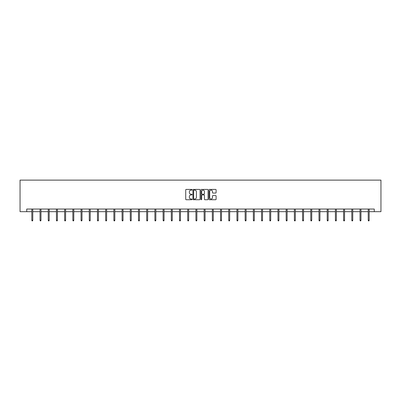 <?xml version="1.0" encoding="UTF-8"?>
<svg xmlns="http://www.w3.org/2000/svg" width="401" height="401" viewBox="0 0 401 401"><rect width="100%" height="100%" fill="white"/><g stroke="black" fill="none" stroke-linecap="round" stroke-linejoin="round"><path stroke-width="0.6" d="M192.084 189.778A0.361 0.361 0 0 0 191.723 189.417L186.239 189.417A0.516 0.516 0 0 0 185.723 189.934L185.723 199.222A0.516 0.516 0 0 0 186.239 199.738L191.723 199.738A0.361 0.361 0 0 0 192.084 199.377A0.361 0.361 0 0 0 191.723 199.016L191.016 199.016A1.654 1.654 0 0 1 189.362 197.367L189.362 196.59A1.654 1.654 0 0 1 191.016 194.941L191.723 194.941A0.361 0.361 0 0 0 192.084 194.58A0.361 0.361 0 0 0 191.723 194.214L191.016 194.214A1.654 1.654 0 0 1 189.362 192.565L189.362 191.788A1.654 1.654 0 0 1 191.016 190.139L191.723 190.139A0.361 0.361 0 0 0 192.084 189.778M215.588 193.056A0.516 0.516 0 0 0 216.104 192.54L216.104 189.934A0.516 0.516 0 0 0 215.588 189.417L209.497 189.417A0.516 0.516 0 0 0 208.981 189.934L208.981 199.222A0.516 0.516 0 0 0 209.497 199.738L215.588 199.738A0.516 0.516 0 0 0 216.104 199.222L216.104 196.074A0.516 0.516 0 0 0 215.588 195.558L212.981 195.558A0.516 0.516 0 0 0 212.465 196.074L212.465 197.638A1.383 1.383 0 0 1 211.081 199.016A1.383 1.383 0 0 1 209.703 197.638L209.703 191.518A1.383 1.383 0 0 1 211.081 190.139A1.383 1.383 0 0 1 212.465 191.518L212.465 192.54A0.516 0.516 0 0 0 212.981 193.056L215.588 193.056M26.732 211.673L26.732 209.041L374.268 209.041L374.268 211.673L380.95 211.673L380.95 180.114L20.05 180.114L20.05 211.673L31.829 211.673M200.049 189.934A0.516 0.516 0 0 0 199.533 189.417L193.442 189.417A0.516 0.516 0 0 0 192.926 189.934L192.926 199.222A0.516 0.516 0 0 0 193.442 199.738L199.533 199.738A0.516 0.516 0 0 0 200.049 199.222L200.049 189.934M201.467 189.417L207.558 189.417A0.516 0.516 0 0 1 208.074 189.934L208.074 199.222A0.516 0.516 0 0 1 207.558 199.738L204.951 199.738A0.516 0.516 0 0 1 204.435 199.222L204.435 195.457A0.516 0.516 0 0 0 203.919 194.941L202.189 194.941A0.516 0.516 0 0 0 201.673 195.457L201.673 199.377A0.361 0.361 0 0 1 201.312 199.738A0.361 0.361 0 0 1 200.951 199.377L200.951 189.934A0.516 0.516 0 0 1 201.467 189.417M32.777 211.673L40.035 211.673M40.982 211.673L48.24 211.673M49.188 211.673L56.446 211.673M57.393 211.673L64.651 211.673M65.599 211.673L72.857 211.673M73.799 211.673L81.057 211.673M82.004 211.673L89.263 211.673M90.21 211.673L97.468 211.673M98.415 211.673L105.674 211.673M106.621 211.673L113.879 211.673M114.826 211.673L122.084 211.673M123.027 211.673L130.285 211.673M131.232 211.673L138.49 211.673M139.438 211.673L146.696 211.673M147.643 211.673L154.901 211.673M155.849 211.673L163.107 211.673M164.054 211.673L171.312 211.673M172.255 211.673L179.513 211.673M180.46 211.673L187.718 211.673M188.665 211.673L195.924 211.673M196.871 211.673L204.129 211.673M205.076 211.673L212.335 211.673M213.282 211.673L220.54 211.673M221.487 211.673L228.745 211.673M229.688 211.673L236.946 211.673M237.893 211.673L245.151 211.673M246.099 211.673L253.357 211.673M254.304 211.673L261.562 211.673M262.51 211.673L269.768 211.673M270.715 211.673L277.973 211.673M278.916 211.673L286.174 211.673M287.121 211.673L294.379 211.673M295.326 211.673L302.585 211.673M303.532 211.673L310.79 211.673M311.737 211.673L318.995 211.673M319.943 211.673L327.201 211.673M328.143 211.673L335.401 211.673M336.349 211.673L343.607 211.673M344.554 211.673L351.812 211.673M352.76 211.673L360.018 211.673M360.965 211.673L368.223 211.673M369.171 211.673L374.268 211.673M194.009 190.139A0.361 0.361 0 0 0 193.648 190.5L193.648 198.655A0.361 0.361 0 0 0 194.009 199.016L194.756 199.016A1.654 1.654 0 0 0 196.41 197.367L196.41 191.788A1.654 1.654 0 0 0 194.756 190.139L194.009 190.139M204.435 191.543A1.383 1.383 0 0 0 203.056 190.164A1.383 1.383 0 0 0 201.673 191.543L201.673 193.698A0.516 0.516 0 0 0 202.189 194.214L203.919 194.214A0.516 0.516 0 0 0 204.435 193.698L204.435 191.543M31.829 220.204L32.04 220.886L32.566 220.886L32.777 220.204L31.829 220.204L31.829 209.041M32.777 220.204L32.777 209.041M40.035 220.204L40.245 220.886L40.772 220.886L40.982 220.204L40.035 220.204L40.035 209.041M40.982 220.204L40.982 209.041M48.24 220.204L48.451 220.886L48.977 220.886L49.188 220.204L48.24 220.204L48.24 209.041M49.188 220.204L49.188 209.041M56.446 220.204L56.656 220.886L57.183 220.886L57.393 220.204L56.446 220.204L56.446 209.041M57.393 220.204L57.393 209.041M64.651 220.204L64.862 220.886L65.388 220.886L65.599 220.204L64.651 220.204L64.651 209.041M65.599 220.204L65.599 209.041M72.857 220.204L73.067 220.886L73.589 220.886L73.799 220.204L72.857 220.204L72.857 209.041M73.799 220.204L73.799 209.041M81.057 220.204L81.268 220.886L81.794 220.886L82.004 220.204L81.057 220.204L81.057 209.041M82.004 220.204L82.004 209.041M89.263 220.204L89.473 220.886L89.999 220.886L90.21 220.204L89.263 220.204L89.263 209.041M90.21 220.204L90.21 209.041M97.468 220.204L97.679 220.886L98.205 220.886L98.415 220.204L97.468 220.204L97.468 209.041M98.415 220.204L98.415 209.041M105.674 220.204L105.884 220.886L106.41 220.886L106.621 220.204L105.674 220.204L105.674 209.041M106.621 220.204L106.621 209.041M113.879 220.204L114.09 220.886L114.616 220.886L114.826 220.204L113.879 220.204L113.879 209.041M114.826 220.204L114.826 209.041M122.084 220.204L122.295 220.886L122.816 220.886L123.027 220.204L122.084 220.204L122.084 209.041M123.027 220.204L123.027 209.041M130.285 220.204L130.495 220.886L131.022 220.886L131.232 220.204L130.285 220.204L130.285 209.041M131.232 220.204L131.232 209.041M138.49 220.204L138.701 220.886L139.227 220.886L139.438 220.204L138.49 220.204L138.49 209.041M139.438 220.204L139.438 209.041M146.696 220.204L146.906 220.886L147.433 220.886L147.643 220.204L146.696 220.204L146.696 209.041M147.643 220.204L147.643 209.041M154.901 220.204L155.112 220.886L155.638 220.886L155.849 220.204L154.901 220.204L154.901 209.041M155.849 220.204L155.849 209.041M163.107 220.204L163.317 220.886L163.844 220.886L164.054 220.204L163.107 220.204L163.107 209.041M164.054 220.204L164.054 209.041M171.312 220.204L171.523 220.886L172.049 220.886L172.255 220.204L171.312 220.204L171.312 209.041M172.255 220.204L172.255 209.041M179.513 220.204L179.723 220.886L180.25 220.886L180.46 220.204L179.513 220.204L179.513 209.041M180.46 220.204L180.46 209.041M187.718 220.204L187.929 220.886L188.455 220.886L188.665 220.204L187.718 220.204L187.718 209.041M188.665 220.204L188.665 209.041M195.924 220.204L196.134 220.886L196.66 220.886L196.871 220.204L195.924 220.204L195.924 209.041M196.871 220.204L196.871 209.041M204.129 220.204L204.34 220.886L204.866 220.886L205.076 220.204L204.129 220.204L204.129 209.041M205.076 220.204L205.076 209.041M212.335 220.204L212.545 220.886L213.071 220.886L213.282 220.204L212.335 220.204L212.335 209.041M213.282 220.204L213.282 209.041M220.54 220.204L220.75 220.886L221.277 220.886L221.487 220.204L220.54 220.204L220.54 209.041M221.487 220.204L221.487 209.041M228.745 220.204L228.951 220.886L229.477 220.886L229.688 220.204L228.745 220.204L228.745 209.041M229.688 220.204L229.688 209.041M236.946 220.204L237.156 220.886L237.683 220.886L237.893 220.204L236.946 220.204L236.946 209.041M237.893 220.204L237.893 209.041M245.151 220.204L245.362 220.886L245.888 220.886L246.099 220.204L245.151 220.204L245.151 209.041M246.099 220.204L246.099 209.041M253.357 220.204L253.567 220.886L254.094 220.886L254.304 220.204L253.357 220.204L253.357 209.041M254.304 220.204L254.304 209.041M261.562 220.204L261.773 220.886L262.299 220.886L262.51 220.204L261.562 220.204L261.562 209.041M262.51 220.204L262.51 209.041M269.768 220.204L269.978 220.886L270.505 220.886L270.715 220.204L269.768 220.204L269.768 209.041M270.715 220.204L270.715 209.041M277.973 220.204L278.184 220.886L278.705 220.886L278.916 220.204L277.973 220.204L277.973 209.041M278.916 220.204L278.916 209.041M286.174 220.204L286.384 220.886L286.91 220.886L287.121 220.204L286.174 220.204L286.174 209.041M287.121 220.204L287.121 209.041M294.379 220.204L294.59 220.886L295.116 220.886L295.326 220.204L294.379 220.204L294.379 209.041M295.326 220.204L295.326 209.041M302.585 220.204L302.795 220.886L303.321 220.886L303.532 220.204L302.585 220.204L302.585 209.041M303.532 220.204L303.532 209.041M310.79 220.204L311.001 220.886L311.527 220.886L311.737 220.204L310.79 220.204L310.79 209.041M311.737 220.204L311.737 209.041M318.995 220.204L319.206 220.886L319.732 220.886L319.943 220.204L318.995 220.204L318.995 209.041M319.943 220.204L319.943 209.041M327.201 220.204L327.411 220.886L327.933 220.886L328.143 220.204L327.201 220.204L327.201 209.041M328.143 220.204L328.143 209.041M335.401 220.204L335.612 220.886L336.138 220.886L336.349 220.204L335.401 220.204L335.401 209.041M336.349 220.204L336.349 209.041M343.607 220.204L343.817 220.886L344.344 220.886L344.554 220.204L343.607 220.204L343.607 209.041M344.554 220.204L344.554 209.041M351.812 220.204L352.023 220.886L352.549 220.886L352.76 220.204L351.812 220.204L351.812 209.041M352.76 220.204L352.76 209.041M360.018 220.204L360.228 220.886L360.755 220.886L360.965 220.204L360.018 220.204L360.018 209.041M360.965 220.204L360.965 209.041M368.223 220.204L368.434 220.886L368.96 220.886L369.171 220.204L368.223 220.204L368.223 209.041M369.171 220.204L369.171 209.041"/></g></svg>
